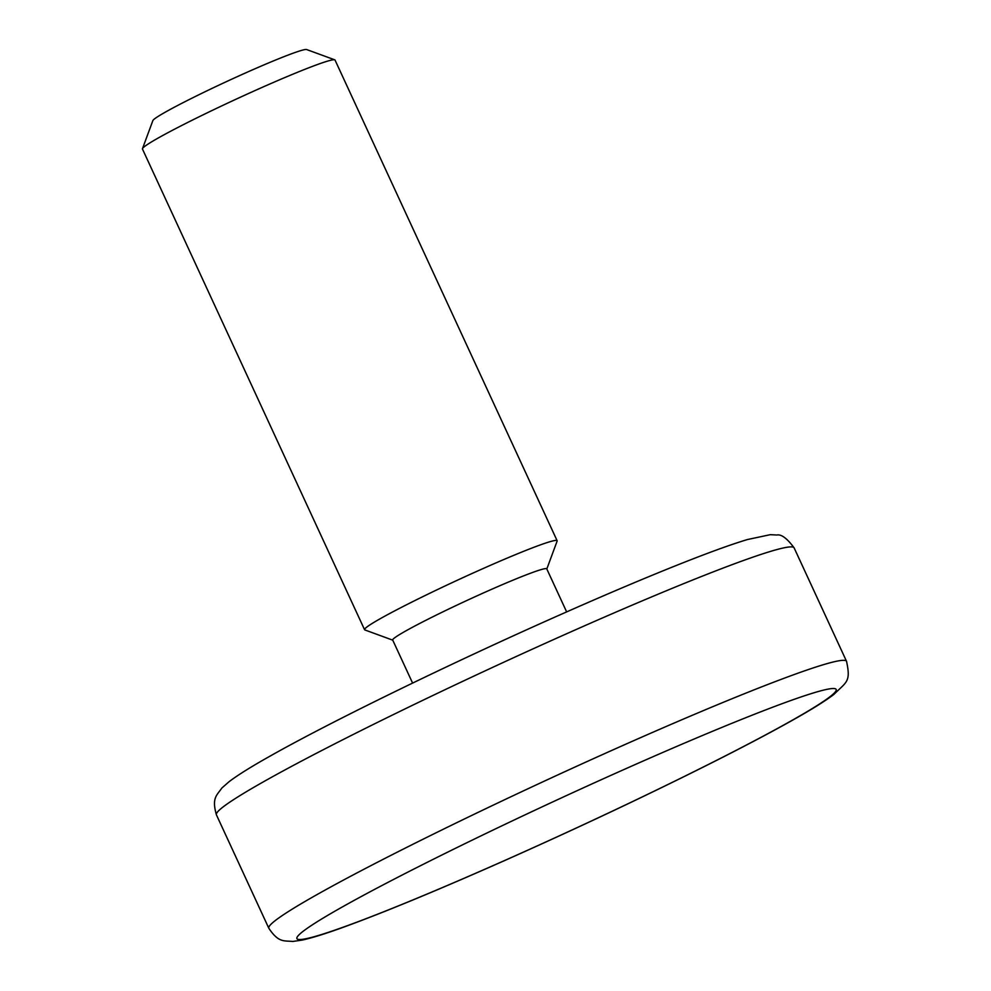 <?xml version="1.0" encoding="UTF-8"?>
<svg xmlns="http://www.w3.org/2000/svg" width="991" height="991" viewBox="0 0 991 991"><rect width="100%" height="100%" fill="white"/><g stroke="black" fill="none" stroke-linecap="round" stroke-linejoin="round"><path stroke-width="1.49" d="M142.481 148.675L152.849 120.617A84.854 4.794 -24.8 0 1 247.267 72.17A84.854 4.794 -24.8 0 1 306.653 49.55L334.735 59.832A106.062 5.996 155.2 0 0 260.509 88.112A106.062 5.996 155.2 0 0 142.481 148.675A106.062 5.996 155.2 0 0 142.469 149.046L364.564 629.706A106.062 5.996 -24.8 0 1 482.605 568.772A106.062 5.996 -24.8 0 1 557.128 540.727A106.062 5.996 -24.8 0 1 557.115 541.111L546.821 568.97M566.641 611.893L546.759 568.846A84.854 4.794 155.2 0 0 487.138 591.293A84.854 4.794 155.2 0 0 392.696 640.037L412.59 683.072M392.758 640.161L364.861 629.942A106.062 5.996 -24.8 0 1 364.564 629.706M557.128 540.727L335.032 60.067A106.062 5.996 155.2 0 0 334.735 59.832M570.531 632.01A318.198 17.987 155.2 0 0 216.41 814.825C211.591 797.941 216.769 795.389 221.897 788.006L229.082 781.688C237.679 775.16 251.132 766.749 269.453 756.467C329.73 722.253 449.889 663.673 557.574 615.919C608.536 593.287 652.586 574.706 689.748 560.15C713.991 550.686 733.229 543.799 747.499 539.525L770.292 534.682L776.87 535.016C781.342 534.087 787.102 538.373 794.125 547.874A318.198 17.987 155.2 0 0 570.531 632.01M627.489 767.963A296.99 16.785 155.2 0 0 303.841 930.76A296.99 16.785 155.2 0 0 505.645 860.064A296.99 16.785 155.2 0 0 829.281 697.268A296.99 16.785 155.2 0 0 627.489 767.963M216.41 814.825L268.821 928.257A318.198 17.987 -24.8 0 1 622.955 745.443A318.198 17.987 -24.8 0 1 846.537 661.319L794.125 547.874M268.821 928.257C278.558 942.862 283.847 940.57 292.803 941.45L302.267 940.075C312.809 937.759 327.934 932.965 347.643 925.681C388.088 910.754 440.661 888.927 505.373 860.225C576.737 828.439 643.952 796.764 706.992 765.213C741.491 747.895 770.081 732.845 792.775 720.073C811.456 709.593 825.156 701.058 833.865 694.443C846.624 681.734 850.996 682.081 846.537 661.319"/></g></svg>
